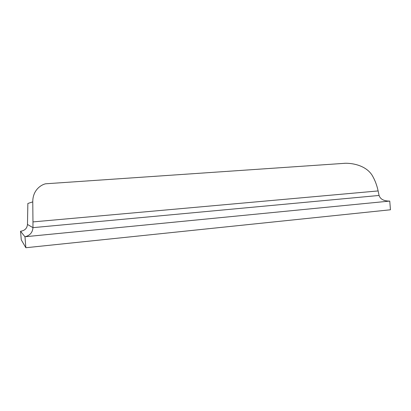 <?xml version="1.0" encoding="UTF-8"?>
<svg xmlns="http://www.w3.org/2000/svg" width="411" height="411" viewBox="0 0 411 411"><rect width="100%" height="100%" fill="white"/><g stroke="black" fill="none" stroke-linecap="round" stroke-linejoin="round"><path stroke-width="0.62" d="M46.073 183.732L45.672 183.784C41.506 184.606 32.695 189.774 32.767 201.873L32.967 221.909L378.125 190.935C376.882 185.14 374.889 179.931 372.145 175.302C366.299 166.029 353.917 163.136 345.332 163.27L343.925 163.347M378.125 190.935L379.076 195.456C380.345 199.227 383.879 201.107 389.679 201.092L24.922 236.762L20.55 231.249L21.28 239.865L25.852 247.73L24.989 236.751C29.905 235.57 32.561 232.539 32.957 227.653L32.967 221.909M379.076 195.456L32.957 227.653L27.475 224.457L27.861 203.471L32.767 201.873M27.475 224.457C27.054 228.393 24.747 230.658 20.55 231.249M389.756 201.087L390.45 209.78L25.852 247.73M45.672 183.789L345.332 163.275M389.679 201.092L24.989 236.751"/></g></svg>
